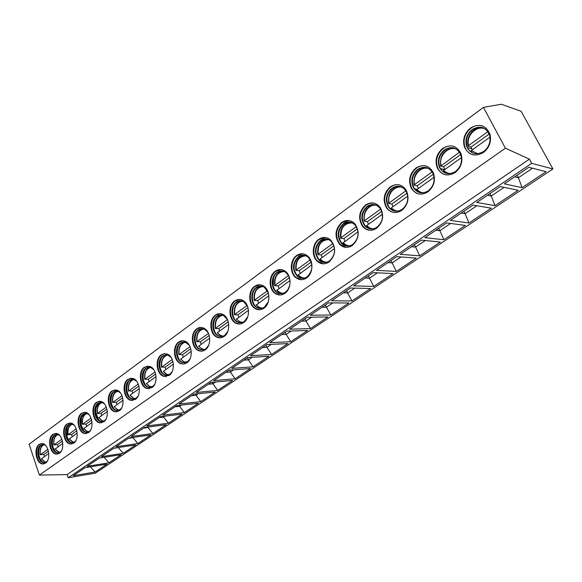 <?xml version="1.0" encoding="UTF-8"?>
<svg xmlns="http://www.w3.org/2000/svg" width="582" height="582" viewBox="0 0 582 582"><rect width="100%" height="100%" fill="white"/><g stroke="black" fill="none" stroke-linecap="round" stroke-linejoin="round"><path stroke-width="0.87" d="M552.9 168.947L531.701 163.331L529.416 159.148L505.409 148.199L483.438 107.379L501.284 104.243L521.108 111.257L552.9 168.947L95.339 473.144L68.196 477.757L531.701 163.331M95.128 472.017L73.208 475.72L85.074 467.688L106.986 464.123L95.128 472.017L90.414 466.815M108.987 462.785L87.074 466.328L99.275 458.07L121.172 454.673L108.987 462.785L104.149 457.314M123.231 453.298L101.341 456.674L113.89 448.176L135.759 444.961L123.231 453.298L118.335 447.616L113.708 448.3M137.876 443.549L116.007 446.743L128.92 437.999L150.753 434.972L137.876 443.549L132.994 437.729L128.375 438.37M152.928 433.517L131.103 436.522L144.401 427.523L166.183 424.693L152.928 433.517L148.068 427.559L143.463 428.156M168.424 423.201L146.649 426.002L160.334 416.734L182.057 414.122L168.424 423.201L163.586 417.09L158.981 417.65M184.363 412.58L162.654 415.162L176.761 405.618L198.404 403.231L184.363 412.58L179.554 406.316L174.964 406.833M200.775 401.653L179.147 404.003L193.682 394.159L215.238 392.021L200.775 401.653L195.996 395.222L191.427 395.687M217.69 390.391L196.149 392.494L211.142 382.338L232.589 380.461L217.69 390.391L212.939 383.793L208.385 384.2M235.113 378.78L213.681 380.621L229.148 370.145L250.478 368.552L235.113 378.78L230.399 372.014L225.874 372.364M253.075 366.813L231.767 368.377L247.743 357.559L268.928 356.264L253.075 366.813L248.405 359.865L243.909 360.156M271.605 354.474L250.442 355.733L266.942 344.566L287.959 343.584L271.605 354.474L266.985 347.33L262.518 347.556M290.731 341.736L269.735 342.674L286.781 331.129L307.616 330.489L290.731 341.736L286.162 334.395L281.732 334.548M310.475 328.583L289.669 329.179L307.289 317.248L327.921 316.964L310.475 328.583L305.965 321.031L301.578 321.111M330.874 315L310.279 315.226L328.51 302.88L348.902 302.989L330.874 315L326.429 307.223L322.086 307.231M351.957 300.952L331.602 300.785L350.473 288.01L370.603 288.534L351.957 300.952L347.592 292.957L343.293 292.87M373.768 286.431L353.674 285.842L373.222 272.609L393.061 273.576L373.768 286.431L369.475 278.189L365.234 278.014M396.327 271.401L376.539 270.368L396.793 256.647L416.305 258.095L396.327 271.401L392.13 262.904L387.954 262.635M419.695 255.84L400.234 254.319L421.244 240.097L440.385 242.054L419.695 255.84L415.584 247.081L411.481 246.71M443.899 239.719L424.809 237.682L446.612 222.921L465.345 225.43L443.899 239.719L439.897 230.676L435.874 230.196M468.99 223.008L450.315 220.418L472.962 205.09L491.244 208.181L468.99 223.008L465.105 213.667L461.177 213.07M495.02 205.664L476.811 202.485L500.338 186.553L518.118 190.285L495.02 205.664L491.266 196.018L487.432 195.29M522.047 187.666L504.339 183.847L528.812 167.274L546.04 171.683L522.047 187.666L518.431 177.692L514.706 176.826M68.196 477.757L67.112 474.585L39.38 475.087L29.1 444.226L483.438 107.379M39.38 475.087L505.409 148.199M39.176 444.379C33.341 448.096 36.113 463.847 42.653 463.956L45.491 463.148C51.34 459.576 48.699 443.826 42.224 443.542L39.176 444.379M52.911 434.303C46.967 438.093 49.681 453.865 56.345 454.113L59.393 453.283C65.344 449.646 62.783 433.888 56.192 433.445L52.911 434.303M67.039 423.943C60.994 427.806 63.627 443.579 70.415 443.986L73.71 443.128C79.756 439.425 77.282 423.674 70.582 423.056L67.039 423.943M81.582 413.271C75.442 417.214 77.981 432.964 84.885 433.561L88.442 432.673C94.59 428.905 92.225 413.184 85.416 412.369L81.582 413.271M96.561 402.286C90.319 406.301 92.749 422.015 99.762 422.816L103.618 421.914C109.86 418.072 107.619 402.402 100.708 401.369L96.561 402.286M111.991 390.966C105.662 395.054 107.961 410.71 115.076 411.736L119.259 410.819C125.581 406.913 123.493 391.315 116.495 390.042L111.991 390.966M127.902 379.304C121.478 383.451 123.631 399.034 130.826 400.307L135.38 399.383C141.79 395.418 139.862 379.922 132.798 378.38L127.902 379.304M144.3 367.271C137.796 371.491 139.775 386.957 147.042 388.507L152.011 387.583C158.493 383.56 156.754 368.202 149.639 366.369L144.3 367.271M161.221 354.86C154.652 359.138 156.427 374.466 163.738 376.314L169.173 375.412C175.713 371.338 174.2 356.14 167.056 353.987L164.059 353.66L161.221 354.86M178.689 342.049C172.054 346.385 173.611 361.524 180.929 363.714L183.985 364.034L186.887 362.841C193.479 358.723 192.213 343.736 185.076 341.234C182.835 340.346 180.711 340.623 178.689 342.049M196.731 328.815C190.045 333.202 191.347 348.123 198.651 350.67C200.921 351.557 203.096 351.288 205.191 349.862C211.819 345.693 210.822 330.969 203.729 328.095C201.292 327.011 198.957 327.251 196.731 328.815M215.369 315.146C208.647 319.576 209.666 334.221 216.904 337.153C219.385 338.251 221.786 338.018 224.106 336.447C230.748 332.249 230.057 317.823 223.059 314.549C220.411 313.218 217.843 313.422 215.369 315.146M234.633 301.01C227.904 305.477 228.61 319.794 235.732 323.141C238.438 324.494 241.079 324.305 243.662 322.574C250.311 318.347 249.947 304.284 243.101 300.596C240.213 298.966 237.391 299.104 234.633 301.01M254.567 286.395C247.837 290.876 248.208 304.815 255.149 308.591C258.095 310.264 261.012 310.133 263.901 308.22C270.521 303.979 270.521 290.338 263.886 286.22C260.758 284.227 257.651 284.285 254.567 286.395M275.199 271.263C268.498 275.759 268.498 289.254 275.199 293.466C278.392 295.518 281.608 295.481 284.853 293.357C291.429 289.116 291.8 275.955 285.456 271.408C282.074 268.979 278.654 268.928 275.199 271.263M296.565 255.585C289.916 260.081 289.538 273.074 295.911 277.723C299.352 280.248 302.902 280.32 306.554 277.963C313.065 273.736 313.822 261.122 307.842 256.145C304.211 253.192 300.45 253.003 296.565 255.585M318.703 239.348C312.134 243.829 311.363 256.247 317.328 261.325C321.024 264.395 324.931 264.621 329.056 262.002C335.705 255.396 336.381 248.201 331.078 240.424C327.215 236.845 323.09 236.488 318.703 239.348M341.663 222.506C334.97 229.235 334.25 236.474 339.51 244.214C343.431 247.947 347.723 248.354 352.386 245.451C358.985 239.151 359.923 232.073 355.202 224.215C351.135 219.909 346.625 219.341 341.663 222.506M365.489 205.031C358.868 211.448 357.879 218.556 362.521 226.362C366.631 230.85 371.323 231.483 376.612 228.268C383.109 222.288 384.316 215.369 380.235 207.498C376.016 202.354 371.098 201.532 365.489 205.031M390.231 186.887C383.705 192.977 382.439 199.924 386.433 207.73C390.675 213.077 395.782 213.972 401.769 210.422C408.142 204.777 409.619 198.04 406.207 190.219C401.9 184.152 396.575 183.039 390.231 186.887M415.934 168.031C409.546 173.792 408.011 180.544 411.321 188.277C415.621 194.577 421.15 195.77 427.923 191.871C434.136 186.546 435.874 180.034 433.146 172.345C428.839 165.252 423.099 163.818 415.934 168.031M442.669 148.425C436.442 153.866 434.645 160.392 437.271 167.987C441.534 175.313 447.485 176.841 455.124 172.578C461.162 167.558 463.148 161.301 461.082 153.801C456.877 145.616 450.737 143.827 442.669 148.425M470.489 128.018C464.436 133.162 462.399 139.433 464.371 146.839C468.503 155.249 474.861 157.133 483.446 152.484C489.295 147.763 491.499 141.768 490.073 134.515C486.065 125.195 479.539 123.028 470.489 128.018M67.112 474.585L529.416 159.148M41.475 443.513L39.743 444.306C33.902 448.016 36.681 463.759 43.221 463.869L43.897 463.869M42.712 444.422L41.191 445.114L39.125 447.9C37.903 451.152 37.976 454.542 39.336 458.063C40.587 460.828 42.239 462.355 44.297 462.639L43.737 462.726C37.881 462.625 35.393 448.511 40.631 445.194L43.359 444.444L45.549 445.383M47.404 460.915L46.291 461.999L43.737 462.726M44.297 462.639L44.887 462.646M40.209 446.059L39.692 447.107C38.325 450.73 38.405 454.498 39.925 458.427L42.079 461.759M48.43 451.159L43.876 454.433L44.436 456.564M43.876 454.433L40.354 454.709L47.877 449.282M48.779 453.451L41.569 458.762M55.326 433.401L53.471 434.237C47.535 438.02 50.241 453.785 56.912 454.033L57.691 454.047M56.563 434.332L54.934 435.067L52.686 438.231C51.638 441.192 51.66 444.299 52.751 447.536C53.981 450.664 55.727 452.418 58.004 452.803L57.443 452.883C51.471 452.651 49.048 438.53 54.373 435.14L57.305 434.368L59.626 435.431M61.408 450.926L60.186 452.134L57.443 452.883M58.004 452.803L58.68 452.818M53.864 436.114L53.217 437.475C52.053 440.778 52.074 444.233 53.297 447.834L55.654 451.799M62.419 441.091L57.538 444.604L58.105 446.765M62.783 443.411L55.268 448.948M57.538 444.604L54.024 444.844L61.852 439.192M69.593 422.998L67.607 423.878C61.561 427.741 64.195 443.499 70.982 443.913L71.877 443.942M70.829 423.951L69.076 424.729L66.603 428.381L66.537 436.544C67.708 440.123 69.556 442.167 72.095 442.676L71.528 442.749C65.446 442.371 63.096 428.25 68.509 424.795L71.673 424.002L74.132 425.209M75.82 440.647L74.489 441.978L71.528 442.749M72.095 442.676L72.874 442.698M67.905 425.893L67.105 427.69L67.032 436.769L69.607 441.534M76.824 430.724L71.586 434.492L72.175 436.675M77.195 433.081L69.367 438.85L73.441 442.538M71.586 434.492L68.087 434.689L76.242 428.803M84.288 412.282L82.149 413.213C76.009 417.149 78.548 432.892 85.452 433.488L86.478 433.532M85.51 413.264L83.633 414.086L80.891 418.436L80.731 424.984C81.756 429.138 83.706 431.56 86.58 432.244L86.012 432.317C79.829 431.771 77.559 417.665 83.066 414.151L86.485 413.336L89.082 414.711M90.668 430.04L89.213 431.524L86.012 432.317M86.58 432.244L87.475 432.288M82.346 415.381L81.356 417.818L81.174 425.1L83.946 430.956M94.946 411.35L95.31 411.438M91.658 420.051L86.049 424.089L86.653 426.3M92.036 422.437L83.873 428.461M86.049 424.089L82.557 424.242L91.054 418.109M99.427 401.245L97.129 402.227C90.887 406.243 93.316 421.95 100.33 422.75L101.501 422.823M100.642 402.257L98.62 403.13L95.535 408.673L95.368 412.522C96.066 417.52 98.103 420.51 101.479 421.499L100.912 421.564C94.633 420.844 92.458 406.767 98.052 403.181L101.763 402.358L104.498 403.915M105.968 419.113L104.382 420.757L100.912 421.564M101.479 421.499L102.505 421.572M97.216 404.563L95.95 408.193L95.761 412.471L98.7 420.037M110.231 400.445L111.031 400.685M106.935 409.059L100.933 413.373L101.559 415.613M107.328 411.474L98.809 417.76M100.933 413.373L97.463 413.482L106.317 407.094M115.032 389.875L112.559 390.915C106.222 394.996 108.528 410.652 115.636 411.678L116.982 411.78M116.24 390.915L114.057 391.839C108.383 395.484 110.435 409.495 116.807 410.426L116.24 410.485C109.874 409.561 107.816 395.534 113.497 391.89L117.52 391.06L120.409 392.828M121.74 407.829L120.008 409.663L116.24 410.485M116.807 410.426L117.986 410.521M118.081 391.009L118.939 391.315M112.522 393.439C110.173 398.816 110.624 403.923 113.876 408.76M122.686 397.732L116.269 402.344L116.909 404.606M123.086 400.183L114.203 406.745M116.269 402.344L112.813 402.402L122.045 395.738M131.132 378.154L128.462 379.26C122.045 383.407 124.192 398.976 131.387 400.249L132.922 400.401M132.332 379.224L129.975 380.199C124.221 383.909 126.134 397.848 132.58 398.997L132.019 399.056C125.574 397.906 123.653 383.953 129.408 380.242L133.787 379.42L136.828 381.436M138.014 396.175L136.123 398.226L132.019 399.056M132.58 398.997L133.933 399.143M128.287 381.988C125.988 387.263 126.396 392.304 129.502 397.113M138.916 386.048L132.07 390.973L132.725 393.272M139.331 388.536L130.164 395.105L134.377 399.048M132.07 390.973L128.629 390.988L138.261 384.033M147.748 366.071L144.867 367.235C138.363 371.447 140.342 386.906 147.602 388.456L149.356 388.667M148.927 367.169L146.388 368.202C140.56 371.971 142.321 385.808 148.825 387.205L148.265 387.256C141.761 385.859 139.993 372.007 145.82 368.239L150.593 367.431L153.786 369.723M154.812 384.127L152.739 386.426L148.265 387.256M148.825 387.205L150.367 387.401M144.532 370.203C142.306 375.346 142.655 380.301 145.587 385.058M155.663 374L148.352 379.26L149.036 381.581M156.085 376.525L146.409 383.676M148.352 379.26L144.94 379.209L154.987 371.963M164.902 353.594L161.781 354.831C155.212 359.109 156.995 374.422 164.299 376.278L166.299 376.561M166.066 354.729L163.316 355.828C157.424 359.647 159.01 373.353 165.55 375.026L164.99 375.07C158.45 373.397 156.864 359.676 162.756 355.857L167.965 355.071L171.312 357.704M172.163 371.665L169.879 374.255L164.99 375.07M165.55 375.026L167.318 375.288M161.279 358.076C159.141 363.059 159.432 367.897 162.16 372.575M172.941 361.567L165.15 367.169L165.848 369.526M173.385 364.121L163.389 371.287L167.681 375.23M165.15 367.169L161.76 367.067L172.243 359.501M182.624 340.717L179.249 342.027C172.614 346.363 174.171 361.495 181.489 363.677L183.774 364.063M183.774 341.881L180.784 343.045C174.84 346.923 176.222 360.462 182.777 362.433L182.217 362.47C175.662 360.498 174.287 346.945 180.231 343.067L182.595 341.998L185.105 342.063L189.426 345.359M190.088 358.752L187.579 361.691L182.217 362.47M182.777 362.433L184.8 362.782M178.543 345.592C176.528 350.386 176.753 355.064 179.234 359.625M190.787 348.727L182.479 354.7L183.199 357.086M191.238 351.324L180.682 359.138M182.479 354.7L179.125 354.533L190.067 346.639M200.943 327.419L197.283 328.801C190.605 333.188 191.9 348.094 199.204 350.64L201.808 351.157M202.07 328.619L198.833 329.856C192.846 333.77 193.995 347.112 200.528 349.404L199.975 349.433C193.442 347.134 192.286 333.784 198.273 329.87C200.273 328.474 202.354 328.255 204.537 329.216L208.174 332.7M208.632 345.352L205.861 348.713L204.668 349.389L202.551 349.898L199.975 349.433M200.528 349.404L202.849 349.877M196.36 332.744C194.483 337.298 194.65 341.78 196.847 346.181M209.222 335.465L200.375 341.83L201.117 344.238M209.687 338.098L198.651 346.268M200.375 341.83L197.051 341.598L208.48 333.348M219.894 313.676L215.922 315.138C209.207 319.569 210.226 334.206 217.464 337.138L220.433 337.822M221 314.92L217.479 316.222C211.462 320.173 212.357 333.275 218.832 335.909L218.279 335.93C211.804 333.29 210.91 320.187 216.926 316.23C219.138 314.687 221.429 314.513 223.801 315.691L227.569 319.744M227.824 331.42L224.754 335.297C222.666 336.709 220.513 336.92 218.279 335.93M218.832 335.909L221.473 336.534M214.736 319.533C213.048 323.796 213.136 328.015 215.013 332.198M228.275 321.751L218.854 328.532L219.618 330.976M228.755 324.421L217.355 332.598L221.647 336.512M218.854 328.532L215.566 328.612L215.566 328.226L227.504 319.613M239.515 299.468L235.186 301.018C228.457 305.477 229.163 319.787 236.285 323.134L239.66 324.029M240.584 300.748L236.75 302.131C230.719 306.11 231.338 318.914 237.711 321.926L237.158 321.933C230.785 318.921 230.174 306.11 236.197 302.123C238.664 300.428 241.181 300.305 243.763 301.745L247.648 306.518M247.706 316.884L244.295 321.431C241.967 322.988 239.588 323.156 237.158 321.933M237.711 321.926L240.715 322.734M233.702 305.965C232.24 309.857 232.269 313.734 233.775 317.605M247.983 307.572L237.951 314.789L238.744 317.263M248.478 310.286L236.416 319.234M237.951 314.789L234.684 314.818L234.706 314.411L247.139 305.441M259.834 284.773L255.112 286.402C248.39 290.891 248.754 304.815 255.702 308.591L259.536 309.762M258.706 287.232L260.882 286.097L256.684 287.552C250.667 291.553 250.973 304.015 257.186 307.405L256.64 307.405C250.427 304.008 250.115 291.546 256.138 287.537C258.895 285.66 261.667 285.609 264.468 287.377L268.433 293.117M268.331 301.622L264.504 307.078C261.907 308.809 259.281 308.918 256.64 307.405M257.186 307.405L260.605 308.467M265.719 306.554L265.05 307.078M253.279 292.069C252.108 295.474 252.064 298.886 253.155 302.32M268.367 292.906L257.702 300.581L258.517 303.091M268.891 295.656L256.262 305.019M257.702 300.581L254.298 300.53L254.501 300.123L267.458 290.774M280.895 269.561L275.744 271.285C269.044 275.781 269.044 289.261 275.744 293.481L280.08 294.994M281.892 270.921L277.323 272.463C271.321 276.479 271.307 288.534 277.294 292.324L276.748 292.317C270.768 288.527 270.783 276.457 276.777 272.441C279.862 270.361 282.917 270.404 285.944 272.558L288.534 275.672L289.945 279.847M289.771 285.289L288.134 289.305L285.427 292.222C282.51 294.143 279.622 294.172 276.748 292.317M277.294 292.324L281.164 293.692M273.475 277.934L273.213 286.184M289.436 277.745L278.131 285.878L278.974 288.425M290.018 280.502L276.799 290.316M278.131 285.878L274.769 285.769L274.98 285.34L288.49 275.584M302.742 253.803L297.104 255.622C290.454 260.118 290.076 273.096 296.449 277.745L301.331 279.687M298.151 256.808C301.622 254.501 304.983 254.661 308.227 257.288C313.465 264.126 313.087 270.645 307.107 276.836C303.819 278.96 300.632 278.887 297.533 276.61C291.917 269.924 292.128 263.326 298.151 256.808M303.695 255.214L298.69 256.844C292.659 263.355 292.455 269.953 298.071 276.632L302.429 278.392M294.288 263.937L294.026 268.76M311.261 262.046L299.279 270.659L300.152 273.242M311.879 264.839L298.064 275.09M299.279 270.659L296.093 270.514L296.187 270.033L310.279 259.856M325.425 237.485L319.234 239.398C312.665 243.873 311.894 256.284 317.859 261.354L323.316 263.828M320.296 240.606C324.218 238.053 327.906 238.365 331.362 241.545C336.134 248.507 335.538 254.952 329.572 260.889C325.862 263.246 322.355 263.035 319.038 260.263C313.851 253.432 314.273 246.877 320.296 240.606M326.327 238.94L320.828 240.65C314.804 246.921 314.382 253.468 319.569 260.292L324.436 262.526M333.886 245.764L321.191 254.901L322.093 257.513M334.526 248.601L320.275 258.815L320.1 259.317L321.468 260.801L324.058 262.482M321.191 254.901L318.034 254.683L318.158 254.167L332.868 243.552M348.989 220.563L342.194 222.571C335.501 229.293 334.781 236.525 340.041 244.265L346.072 247.372M343.264 223.801C347.694 220.978 351.724 221.48 355.362 225.314C359.618 232.342 358.788 238.685 352.874 244.345C348.676 246.957 344.82 246.586 341.307 243.218C336.622 236.277 337.269 229.81 343.264 223.801M349.833 222.069L343.787 223.866C337.8 229.861 337.145 236.328 341.83 243.269L347.221 246.077M357.355 228.879L343.897 238.562L344.835 241.21M358.017 231.76L342.965 242.97M343.897 238.562L340.681 238.249L340.936 237.725L356.3 226.638M373.498 203.009L369.635 203.314L366.005 205.104C359.385 211.513 358.396 218.621 363.044 226.42L366.034 229.032L369.65 230.29M367.097 206.37C372.109 203.256 376.503 203.984 380.279 208.552C383.96 215.595 382.891 221.807 377.056 227.176C372.305 230.065 368.093 229.49 364.405 225.445C360.265 218.454 361.167 212.095 367.097 206.37M374.27 204.566L367.613 206.443C361.684 212.161 360.789 218.512 364.921 225.503L370.821 228.988M381.712 211.346L367.446 221.611L368.421 224.303M382.403 214.278L366.835 225.438L366.704 226.085L370.13 228.864M367.446 221.611L364.288 221.225L364.565 220.673L380.628 209.076M399.005 184.792C396.087 184.392 393.33 185.12 390.74 186.975C384.222 193.057 382.956 199.997 386.943 207.803C388.761 210.429 391.14 212.008 394.072 212.539M391.839 188.27C397.506 184.843 402.271 185.825 406.127 191.231C409.211 198.229 407.895 204.267 402.177 209.345C396.8 212.532 392.21 211.717 388.405 206.901C384.862 199.91 386.004 193.697 391.839 188.27M399.703 186.407L395.913 186.633L392.348 188.357C386.513 193.784 385.371 199.99 388.914 206.974C390.537 209.331 392.654 210.749 395.287 211.244M407.022 193.144L391.89 204.027L392.894 206.756M407.735 196.119L391.446 207.796L391.213 208.392L394.414 211.048M391.89 204.027L388.798 203.555L389.096 202.965L405.887 190.838M425.58 165.885C422.372 165.332 419.324 166.081 416.436 168.14C410.048 173.894 408.513 180.638 411.823 188.364C413.606 191.463 416.13 193.362 419.404 194.075M417.549 169.464C423.951 165.703 429.079 166.983 432.935 173.291C435.416 180.18 433.859 186.022 428.287 190.809C422.205 194.315 417.236 193.231 413.387 187.557C410.448 180.631 411.838 174.6 417.549 169.464M426.184 167.551C423.325 167.07 420.619 167.74 418.051 169.566C412.332 174.702 410.95 180.726 413.889 187.644C415.475 190.423 417.731 192.133 420.648 192.788M433.328 174.214L417.279 185.76L418.32 188.524M434.063 177.241L417.018 189.463L416.748 190.096L419.593 192.504M417.279 185.76L414.26 185.2L414.573 184.574L432.15 171.879M453.291 146.242C449.755 145.493 446.379 146.257 443.157 148.548C436.937 153.983 435.132 160.501 437.766 168.096C439.446 171.675 442.08 173.923 445.674 174.847M444.284 149.909C451.494 145.806 456.979 147.399 460.755 154.688C462.632 161.403 460.857 167.019 455.444 171.53C448.584 175.364 443.244 173.982 439.425 167.383C437.097 160.581 438.712 154.761 444.284 149.909M453.793 147.959C450.65 147.311 447.638 147.995 444.772 150.025C439.206 154.877 437.584 160.697 439.912 167.492C441.411 170.701 443.76 172.723 446.969 173.567M460.697 154.521L443.659 166.779L444.743 169.58M461.461 157.598L443.6 170.402L443.288 171.079L445.71 173.181M440.719 166.125L459.474 152.157M443.659 166.779L440.756 166.132M482.216 125.828C478.324 124.832 474.577 125.61 470.969 128.156C464.916 133.3 462.879 139.564 464.851 146.962C466.357 151.014 469.056 153.633 472.933 154.812M472.111 129.553C480.194 125.101 486.028 127.029 489.622 135.33C490.932 141.833 488.96 147.21 483.715 151.458C476.003 155.634 470.3 153.932 466.604 146.358C464.858 139.738 466.699 134.136 472.111 129.553M482.602 127.604C479.139 126.73 475.8 127.429 472.584 129.691C467.171 134.275 465.338 139.869 467.084 146.482C468.415 150.12 470.816 152.469 474.286 153.546M489.193 134.02L471.107 147.028L472.235 149.872M489.986 137.148L471.26 150.571L470.903 151.291L472.831 153.015M471.107 147.028L468.27 146.278L468.619 145.558L487.92 131.627M132.892 437.446L133.54 437.358M147.886 427.072L148.068 427.559L149.007 426.926M163.309 416.377L163.586 417.09L164.939 416.181M179.176 405.348L179.554 406.316L181.344 405.108M195.508 393.978L195.996 395.222L198.251 393.701M212.314 382.236L212.939 383.793L215.689 381.945M229.628 370.108L230.399 372.014L233.673 369.81M247.517 357.712L248.405 359.865L252.232 357.283M266.069 345.155L266.985 347.33L271.401 344.355M285.216 332.191L286.162 334.395L291.204 330.998M304.99 318.805L305.965 321.031L311.668 317.183M325.418 304.975L326.429 307.223L332.839 302.902M346.545 290.673L347.592 292.957L354.751 288.119M368.391 275.883L369.475 278.189L377.434 272.82M391.009 260.569L392.13 262.904L400.947 256.96M414.428 244.716L415.584 247.081L425.318 240.519M438.697 228.282L439.897 230.676L450.599 223.459M463.869 211.244L465.105 213.667L476.854 205.744M489.979 193.566L491.266 196.018L504.128 187.346M517.1 175.204L518.431 177.692L532.486 168.213M41.649 458.565C42.901 460.777 44.428 461.941 46.225 462.043M44.145 444.626C41.046 446.11 39.787 449.471 40.354 454.709M55.355 448.737C56.636 450.97 58.207 452.134 60.055 452.221M58.025 434.543C54.773 436.02 53.442 439.454 54.024 444.844M69.454 438.632C70.771 440.88 72.386 442.044 74.285 442.116M72.321 424.162C68.902 425.638 67.49 429.145 68.087 434.689M83.968 428.228C85.321 430.491 86.973 431.655 88.922 431.713M87.045 413.482C83.444 414.944 81.953 418.531 82.557 424.242M100.751 402.569L101.203 402.271M98.911 417.512C100.3 419.797 101.995 420.953 104.003 421.004M102.214 402.489C98.423 403.93 96.838 407.589 97.463 413.482M116.182 391.3L116.756 390.929M114.298 406.476C115.723 408.775 117.469 409.932 119.528 409.968M117.855 391.162C113.861 392.574 112.18 396.32 112.813 402.402M132.092 379.682L132.798 379.238M130.164 395.105C131.627 397.411 133.416 398.575 135.526 398.59M133.991 379.486C129.771 380.868 127.989 384.702 128.629 390.988M148.49 367.708L149.348 367.184M146.519 383.385C148.017 385.691 149.85 386.855 152.026 386.863M150.636 367.446C146.184 368.799 144.285 372.72 144.94 379.209M165.412 355.355L166.437 354.736M163.389 371.287C164.924 373.608 166.808 374.764 169.035 374.764M167.834 355.027C163.12 356.337 161.098 360.353 161.76 367.067M182.872 342.602L184.079 341.896M180.696 359.159L185.112 362.739M180.798 358.803C182.377 361.131 184.305 362.288 186.582 362.273M185.593 342.209C180.602 343.467 178.448 347.578 179.125 354.533M200.906 329.434L202.318 328.634M198.673 346.29L203.089 349.847M198.775 345.919C200.39 348.24 202.361 349.396 204.697 349.382M203.955 328.976C198.673 330.169 196.367 334.381 197.051 341.598M219.53 315.837L221.175 314.927M217.355 332.598C218.999 334.926 221.015 336.076 223.408 336.054M222.95 315.306C217.341 316.426 214.882 320.733 215.566 328.226M238.787 301.774L240.679 300.756M236.43 319.249L240.817 322.726M236.547 318.834C238.227 321.155 240.293 322.304 242.738 322.283M242.607 301.178C236.656 302.204 234.022 306.612 234.706 314.411M256.276 305.041L260.612 308.467M256.407 304.604C258.117 306.91 260.219 308.053 262.715 308.031M262.977 286.577C256.647 287.486 253.825 292.004 254.501 300.123M279.316 272.18L281.79 270.921M276.814 290.331L279.295 292.753L281.077 293.692M276.952 289.872C278.698 292.164 280.837 293.306 283.383 293.292M284.081 271.467C277.352 272.238 274.318 276.865 274.98 285.34M300.654 256.597L303.462 255.214M298.079 275.104L302.24 278.385M298.231 274.624C299.999 276.894 302.174 278.029 304.764 278.021M305.979 255.825C298.806 256.436 295.54 261.173 296.187 270.033M322.77 240.453L325.949 238.926M320.275 258.815C322.064 261.063 324.276 262.191 326.895 262.198M328.706 239.631C321.06 240.053 317.539 244.898 318.158 254.167M345.693 223.714L349.411 222.018M342.943 242.97L346.69 245.997M343.125 242.432C344.937 244.644 347.17 245.764 349.818 245.793M352.321 222.862C344.151 223.044 340.361 227.999 340.936 237.725M369.475 206.341L373.709 204.486C366.347 206.908 363.19 212.415 364.237 221M366.835 225.438C368.653 227.606 370.901 228.719 373.579 228.777M376.874 205.475C369.781 203.3 362.411 212.517 364.565 220.673M394.174 188.313L398.997 186.291C391.097 188.655 387.67 194.33 388.74 203.322M391.446 207.796C393.272 209.913 395.527 211.011 398.204 211.106M402.417 187.455C394.967 184.763 386.775 194.424 389.096 202.965M419.826 169.58L425.326 167.383C416.836 169.66 413.118 175.517 414.195 184.952M417.018 189.463C418.836 191.514 421.084 192.606 423.747 192.737M429.021 168.758C421.215 165.47 412.078 175.619 414.573 184.574M446.503 150.098L452.767 147.726M443.6 170.402L446.62 172.701L450.264 173.64M456.746 149.363C448.606 145.369 438.362 156.034 441.061 165.448M474.257 129.837L481.401 127.283M471.26 150.571L477.786 153.757M485.664 129.233C477.211 124.41 465.687 135.628 468.619 145.558M43.221 463.869L42.653 463.956M39.336 458.063L39.925 458.427M39.125 447.9L39.692 447.107M41.584 458.791L45.505 462.443M40.238 454.826C39.634 449.966 40.667 446.503 43.33 444.437M56.912 454.033L56.345 454.113M52.751 447.536L53.297 447.834M52.686 438.231L53.217 437.475M55.283 448.977L59.277 452.629M53.9 444.968C53.282 439.985 54.366 436.442 57.152 434.347M70.982 443.913L70.415 443.986M66.537 436.544L67.032 436.769M66.603 428.381L67.105 427.69M67.956 434.819C67.316 429.712 68.458 426.089 71.39 423.965M85.452 433.488L84.885 433.561M80.731 424.984L81.174 425.1M80.891 418.436L81.356 417.818M83.888 428.49L88.02 432.142M82.426 424.38C81.764 419.135 82.971 415.439 86.041 413.278M100.33 422.75L99.762 422.816M95.368 412.522L95.761 412.471M95.535 408.673L95.95 408.193M98.831 417.789L103.021 421.441M97.318 413.627C96.634 408.251 97.907 404.461 101.137 402.264M115.636 411.678L115.076 411.736M114.218 406.767L118.466 410.412M112.661 402.555C111.955 397.033 113.301 393.156 116.698 390.922M131.387 400.249L130.826 400.307M128.469 391.148C127.742 385.466 129.168 381.494 132.74 379.231M147.602 388.456L147.042 388.507M146.424 383.705L150.774 387.321M144.773 379.384C144.016 373.542 145.529 369.475 149.298 367.177M164.299 376.278L163.738 376.314M161.585 367.249C160.807 361.233 162.407 357.064 166.379 354.736M181.489 363.677L180.929 363.714M178.936 354.722C178.128 348.531 179.831 344.253 184.028 341.896M199.204 350.64L198.651 350.67M196.847 341.794C196.018 335.407 197.822 331.02 202.267 328.634M217.464 337.138L216.904 337.153M215.355 328.444C214.496 321.846 216.417 317.343 221.124 314.92M236.285 323.134L235.732 323.141M234.481 314.636C233.593 307.82 235.645 303.193 240.635 300.748M255.702 308.591L255.149 308.591M254.261 300.363C253.345 293.313 255.534 288.556 260.831 286.097M275.744 293.481L275.199 293.466M274.733 285.595C273.78 278.305 276.123 273.409 281.739 270.921M296.449 277.745L295.911 277.723M298.071 276.632L297.533 276.61M295.918 270.303C294.943 262.744 297.446 257.717 303.418 255.214M317.859 261.354L317.328 261.325M319.569 260.292L319.038 260.263M322.515 261.638L321.322 261.565M317.874 254.458C316.87 246.623 319.547 241.443 325.913 238.926M340.041 244.265L339.51 244.214M341.83 243.269L341.307 243.218M344.559 244.651L343.278 244.542M340.63 238.038C339.604 229.81 342.522 224.47 349.396 222.018M363.044 226.42L362.521 226.362M364.921 225.503L364.405 225.445M367.446 226.922L366.122 226.769M386.943 207.803L386.433 207.73M388.914 206.974L388.405 206.901M411.823 188.364L411.321 188.277M413.889 187.644L413.387 187.557M417.199 189.332L414.675 188.874M437.766 168.096L437.271 167.987M439.912 167.492L439.425 167.383M444.706 169.609L440.538 168.7M440.661 165.863C439.57 155.932 443.622 149.887 452.811 147.733M464.851 146.962L464.371 146.839M467.084 146.482L466.604 146.358M471.696 148.759L467.557 147.668M468.183 146.002C465.702 137.694 472.94 127.102 481.467 127.298"/></g></svg>
